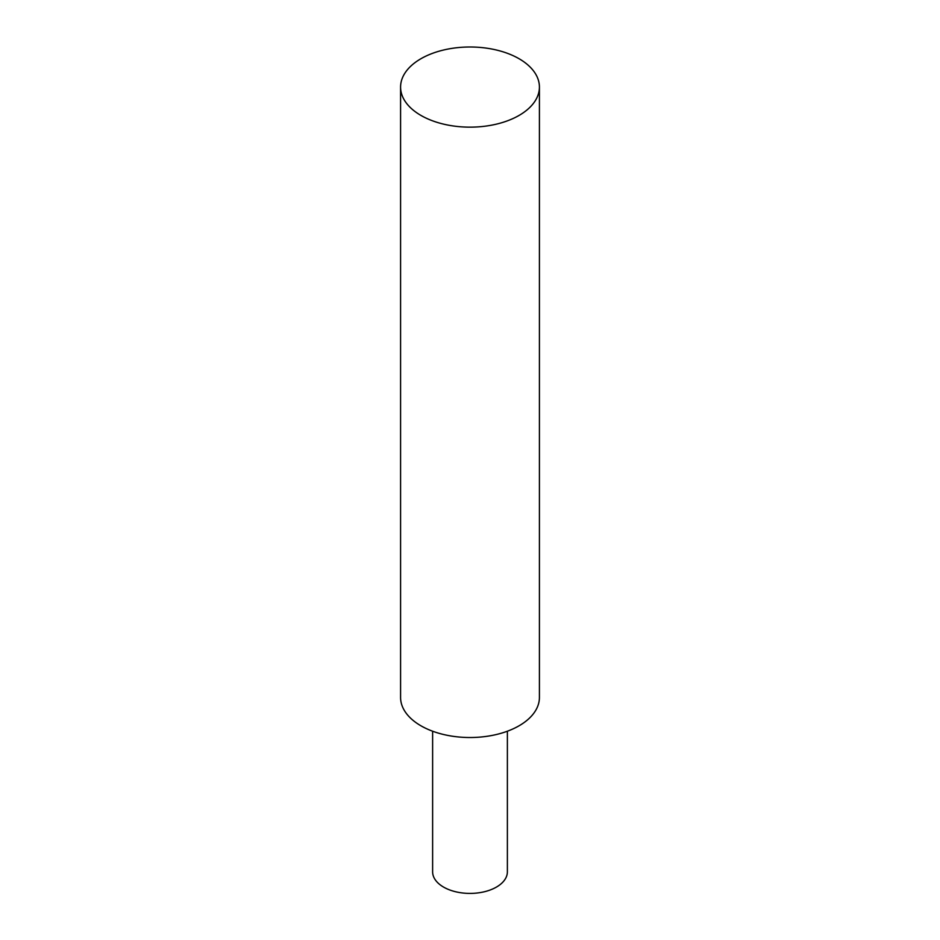 <?xml version="1.0" encoding="UTF-8"?>
<svg xmlns="http://www.w3.org/2000/svg" width="940" height="940" viewBox="0 0 940 940"><rect width="100%" height="100%" fill="white"/><g stroke="black" fill="none" stroke-linecap="round" stroke-linejoin="round"><path stroke-width="1.41" d="M420.92 115.409A69.419 40.079 180 0 1 400.581 87.079A69.419 40.079 180 0 1 470 47A69.419 40.079 180 0 1 539.419 87.079A69.419 40.079 180 0 1 496.567 124.104A69.419 40.079 180 0 1 420.92 115.409M539.419 87.079L539.419 697.445A69.419 40.079 180 0 1 496.567 734.469A69.419 40.079 180 0 1 420.92 725.786A69.419 40.079 180 0 1 400.581 697.445L400.581 87.079M507.377 731.214L507.377 871.838A37.377 21.585 180 0 1 484.3 891.766A37.377 21.585 180 0 1 443.574 887.09A37.377 21.585 180 0 1 432.623 871.838L432.623 731.214"/></g></svg>

